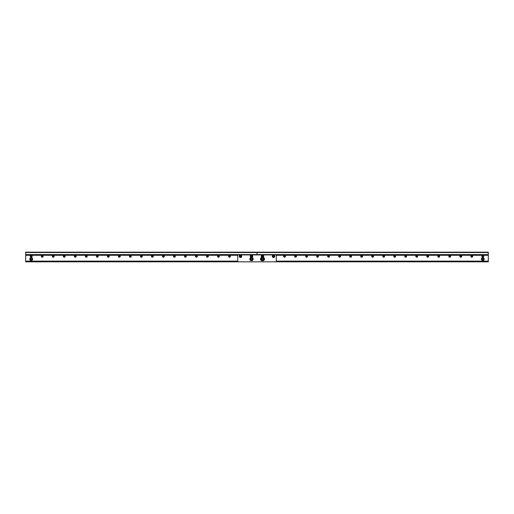 <?xml version="1.0" encoding="UTF-8"?>
<svg xmlns="http://www.w3.org/2000/svg" width="514" height="514" viewBox="0 0 514 514"><rect width="100%" height="100%" fill="white"/><g stroke="black" fill="none" stroke-linecap="round" stroke-linejoin="round"><path stroke-width="0.77" d="M262.506 260.27A1.208 1.208 0 0 1 261.465 258.465A1.208 1.208 0 0 1 263.553 258.465A1.208 1.208 0 0 1 262.506 260.27M482.794 260.27A1.208 1.208 0 0 1 481.746 258.465A1.208 1.208 0 0 1 483.835 258.465A1.208 1.208 0 0 1 482.794 260.27M25.7 252.528L25.7 252.181L257 252.181L257 254.591L257 252.528L25.7 252.528L25.7 261.819L237.725 261.819L237.725 254.938L276.275 254.938L276.275 261.819L488.3 261.819L488.3 252.181L257 252.181L257 252.528L488.3 252.528M294.644 256.313A0.906 0.906 0 0 0 296 257.096A0.906 0.906 0 0 0 296 255.529A0.906 0.906 0 0 0 294.644 256.313M316.675 256.313A0.906 0.906 0 0 0 318.031 257.096A0.906 0.906 0 0 0 318.031 255.529A0.906 0.906 0 0 0 316.675 256.313M338.707 256.313A0.906 0.906 0 0 0 340.056 257.096A0.906 0.906 0 0 0 340.056 255.529A0.906 0.906 0 0 0 338.707 256.313M360.732 256.313A0.906 0.906 0 0 0 362.087 257.096A0.906 0.906 0 0 0 362.087 255.529A0.906 0.906 0 0 0 360.732 256.313M382.763 256.313A0.906 0.906 0 0 0 384.119 257.096A0.906 0.906 0 0 0 384.119 255.529A0.906 0.906 0 0 0 382.763 256.313M404.788 256.313A0.906 0.906 0 0 0 406.144 257.096A0.906 0.906 0 0 0 406.144 255.529A0.906 0.906 0 0 0 404.788 256.313M426.819 256.313A0.906 0.906 0 0 0 428.175 257.096A0.906 0.906 0 0 0 428.175 255.529A0.906 0.906 0 0 0 426.819 256.313M448.844 256.313A0.906 0.906 0 0 0 450.2 257.096A0.906 0.906 0 0 0 450.2 255.529A0.906 0.906 0 0 0 448.844 256.313M470.875 256.313A0.906 0.906 0 0 0 472.231 257.096A0.906 0.906 0 0 0 472.231 255.529A0.906 0.906 0 0 0 470.875 256.313M481.888 256.313A0.906 0.906 0 0 0 483.244 257.096A0.906 0.906 0 0 0 483.244 255.529A0.906 0.906 0 0 0 481.888 256.313M459.863 256.313A0.906 0.906 0 0 0 461.219 257.096A0.906 0.906 0 0 0 461.219 255.529A0.906 0.906 0 0 0 459.863 256.313M437.832 256.313A0.906 0.906 0 0 0 439.187 257.096A0.906 0.906 0 0 0 439.187 255.529A0.906 0.906 0 0 0 437.832 256.313M415.807 256.313A0.906 0.906 0 0 0 417.156 257.096A0.906 0.906 0 0 0 417.156 255.529A0.906 0.906 0 0 0 415.807 256.313M393.775 256.313A0.906 0.906 0 0 0 395.131 257.096A0.906 0.906 0 0 0 395.131 255.529A0.906 0.906 0 0 0 393.775 256.313M371.744 256.313A0.906 0.906 0 0 0 373.1 257.096A0.906 0.906 0 0 0 373.1 255.529A0.906 0.906 0 0 0 371.744 256.313M349.719 256.313A0.906 0.906 0 0 0 351.075 257.096A0.906 0.906 0 0 0 351.075 255.529A0.906 0.906 0 0 0 349.719 256.313M327.688 256.313A0.906 0.906 0 0 0 329.044 257.096A0.906 0.906 0 0 0 329.044 255.529A0.906 0.906 0 0 0 327.688 256.313M305.663 256.313A0.906 0.906 0 0 0 307.019 257.096A0.906 0.906 0 0 0 307.019 255.529A0.906 0.906 0 0 0 305.663 256.313M283.632 256.313A0.906 0.906 0 0 0 284.987 257.096A0.906 0.906 0 0 0 284.987 255.529A0.906 0.906 0 0 0 283.632 256.313M283.979 256.313A0.559 0.559 0 0 1 284.538 255.754A0.559 0.559 0 0 1 285.097 256.313A0.559 0.559 0 0 1 284.538 256.871A0.559 0.559 0 0 1 283.979 256.313M294.991 256.313A0.559 0.559 0 0 1 295.55 255.754A0.559 0.559 0 0 1 296.109 256.313A0.559 0.559 0 0 1 295.55 256.871A0.559 0.559 0 0 1 294.991 256.313M306.003 256.313A0.559 0.559 0 0 1 306.562 255.754A0.559 0.559 0 0 1 307.121 256.313A0.559 0.559 0 0 1 306.562 256.871A0.559 0.559 0 0 1 306.003 256.313M317.022 256.313A0.559 0.559 0 0 1 317.581 255.754A0.559 0.559 0 0 1 318.14 256.313A0.559 0.559 0 0 1 317.581 256.871A0.559 0.559 0 0 1 317.022 256.313M328.035 256.313A0.559 0.559 0 0 1 328.594 255.754A0.559 0.559 0 0 1 329.153 256.313A0.559 0.559 0 0 1 328.594 256.871A0.559 0.559 0 0 1 328.035 256.313M339.047 256.313A0.559 0.559 0 0 1 339.606 255.754A0.559 0.559 0 0 1 340.165 256.313A0.559 0.559 0 0 1 339.606 256.871A0.559 0.559 0 0 1 339.047 256.313M350.06 256.313A0.559 0.559 0 0 1 350.619 255.754A0.559 0.559 0 0 1 351.178 256.313A0.559 0.559 0 0 1 350.619 256.871A0.559 0.559 0 0 1 350.06 256.313M361.079 256.313A0.559 0.559 0 0 1 361.638 255.754A0.559 0.559 0 0 1 362.197 256.313A0.559 0.559 0 0 1 361.638 256.871A0.559 0.559 0 0 1 361.079 256.313M372.091 256.313A0.559 0.559 0 0 1 372.65 255.754A0.559 0.559 0 0 1 373.209 256.313A0.559 0.559 0 0 1 372.65 256.871A0.559 0.559 0 0 1 372.091 256.313M383.103 256.313A0.559 0.559 0 0 1 383.662 255.754A0.559 0.559 0 0 1 384.221 256.313A0.559 0.559 0 0 1 383.662 256.871A0.559 0.559 0 0 1 383.103 256.313M394.122 256.313A0.559 0.559 0 0 1 394.681 255.754A0.559 0.559 0 0 1 395.24 256.313A0.559 0.559 0 0 1 394.681 256.871A0.559 0.559 0 0 1 394.122 256.313M405.135 256.313A0.559 0.559 0 0 1 405.694 255.754A0.559 0.559 0 0 1 406.253 256.313A0.559 0.559 0 0 1 405.694 256.871A0.559 0.559 0 0 1 405.135 256.313M416.147 256.313A0.559 0.559 0 0 1 416.706 255.754A0.559 0.559 0 0 1 417.265 256.313A0.559 0.559 0 0 1 416.706 256.871A0.559 0.559 0 0 1 416.147 256.313M427.16 256.313A0.559 0.559 0 0 1 427.719 255.754A0.559 0.559 0 0 1 428.278 256.313A0.559 0.559 0 0 1 427.719 256.871A0.559 0.559 0 0 1 427.16 256.313M438.179 256.313A0.559 0.559 0 0 1 438.738 255.754A0.559 0.559 0 0 1 439.297 256.313A0.559 0.559 0 0 1 438.738 256.871A0.559 0.559 0 0 1 438.179 256.313M449.191 256.313A0.559 0.559 0 0 1 449.75 255.754A0.559 0.559 0 0 1 450.309 256.313A0.559 0.559 0 0 1 449.75 256.871A0.559 0.559 0 0 1 449.191 256.313M460.203 256.313A0.559 0.559 0 0 1 460.762 255.754A0.559 0.559 0 0 1 461.321 256.313A0.559 0.559 0 0 1 460.762 256.871A0.559 0.559 0 0 1 460.203 256.313M471.222 256.313A0.559 0.559 0 0 1 471.781 255.754A0.559 0.559 0 0 1 472.34 256.313A0.559 0.559 0 0 1 471.781 256.871A0.559 0.559 0 0 1 471.222 256.313M482.235 256.313A0.559 0.559 0 0 1 482.794 255.754A0.559 0.559 0 0 1 483.353 256.313A0.559 0.559 0 0 1 482.794 256.871A0.559 0.559 0 0 1 482.235 256.313M25.7 254.591L257 254.591L257 254.938L257 254.591L488.3 254.591M483.481 259.461L482.794 259.859L482.106 259.461L482.106 258.671L482.794 258.272L483.481 258.671L483.481 259.461M482.794 260.482A1.42 1.42 0 0 1 481.567 258.356A1.42 1.42 0 0 1 484.021 258.356A1.42 1.42 0 0 1 482.794 260.482M263.194 259.461L262.506 259.859L261.819 259.461L261.819 258.671L262.506 258.272L263.194 258.671L263.194 259.461M262.506 260.482A1.42 1.42 0 0 1 261.279 258.356A1.42 1.42 0 0 1 263.733 258.356A1.42 1.42 0 0 1 262.506 260.482M427.719 256.833A0.52 0.52 0 0 1 427.269 256.049A0.52 0.52 0 0 1 428.168 256.049A0.52 0.52 0 0 1 427.719 256.833M438.738 256.833A0.52 0.52 0 0 1 438.288 256.049A0.52 0.52 0 0 1 439.187 256.049A0.52 0.52 0 0 1 438.738 256.833M449.75 256.833A0.52 0.52 0 0 1 449.3 256.049A0.52 0.52 0 0 1 450.2 256.049A0.52 0.52 0 0 1 449.75 256.833M460.762 256.833A0.52 0.52 0 0 1 460.313 256.049A0.52 0.52 0 0 1 461.212 256.049A0.52 0.52 0 0 1 460.762 256.833M471.781 256.833A0.52 0.52 0 0 1 471.332 256.049A0.52 0.52 0 0 1 472.231 256.049A0.52 0.52 0 0 1 471.781 256.833M482.794 256.833A0.52 0.52 0 0 1 482.344 256.049A0.52 0.52 0 0 1 483.244 256.049A0.52 0.52 0 0 1 482.794 256.833M416.706 256.833A0.52 0.52 0 0 1 416.256 256.049A0.52 0.52 0 0 1 417.156 256.049A0.52 0.52 0 0 1 416.706 256.833M405.694 256.833A0.52 0.52 0 0 1 405.244 256.049A0.52 0.52 0 0 1 406.144 256.049A0.52 0.52 0 0 1 405.694 256.833M394.681 256.833A0.52 0.52 0 0 1 394.232 256.049A0.52 0.52 0 0 1 395.131 256.049A0.52 0.52 0 0 1 394.681 256.833M383.662 256.833A0.52 0.52 0 0 1 383.213 256.049A0.52 0.52 0 0 1 384.112 256.049A0.52 0.52 0 0 1 383.662 256.833M372.65 256.833A0.52 0.52 0 0 1 372.2 256.049A0.52 0.52 0 0 1 373.1 256.049A0.52 0.52 0 0 1 372.65 256.833M361.638 256.833A0.52 0.52 0 0 1 361.188 256.049A0.52 0.52 0 0 1 362.087 256.049A0.52 0.52 0 0 1 361.638 256.833M350.619 256.833A0.52 0.52 0 0 1 350.169 256.049A0.52 0.52 0 0 1 351.068 256.049A0.52 0.52 0 0 1 350.619 256.833M339.606 256.833A0.52 0.52 0 0 1 339.156 256.049A0.52 0.52 0 0 1 340.056 256.049A0.52 0.52 0 0 1 339.606 256.833M328.594 256.833A0.52 0.52 0 0 1 328.144 256.049A0.52 0.52 0 0 1 329.044 256.049A0.52 0.52 0 0 1 328.594 256.833M317.581 256.833A0.52 0.52 0 0 1 317.132 256.049A0.52 0.52 0 0 1 318.031 256.049A0.52 0.52 0 0 1 317.581 256.833M306.562 256.833A0.52 0.52 0 0 1 306.113 256.049A0.52 0.52 0 0 1 307.012 256.049A0.52 0.52 0 0 1 306.562 256.833M295.55 256.833A0.52 0.52 0 0 1 295.1 256.049A0.52 0.52 0 0 1 296 256.049A0.52 0.52 0 0 1 295.55 256.833M284.538 256.833A0.52 0.52 0 0 1 284.088 256.049A0.52 0.52 0 0 1 284.987 256.049A0.52 0.52 0 0 1 284.538 256.833M31.206 260.27A1.208 1.208 0 0 1 30.165 258.465A1.208 1.208 0 0 1 32.254 258.465A1.208 1.208 0 0 1 31.206 260.27M251.494 260.27A1.208 1.208 0 0 1 250.446 258.465A1.208 1.208 0 0 1 252.535 258.465A1.208 1.208 0 0 1 251.494 260.27M30.647 256.313A0.559 0.559 0 0 1 31.206 255.754A0.559 0.559 0 0 1 31.765 256.313A0.559 0.559 0 0 1 31.206 256.871A0.559 0.559 0 0 1 30.647 256.313M30.307 256.313A0.906 0.906 0 0 0 31.656 257.096A0.906 0.906 0 0 0 31.656 255.529A0.906 0.906 0 0 0 30.307 256.313M41.319 256.313A0.906 0.906 0 0 0 42.675 257.096A0.906 0.906 0 0 0 42.675 255.529A0.906 0.906 0 0 0 41.319 256.313M63.344 256.313A0.906 0.906 0 0 0 64.7 257.096A0.906 0.906 0 0 0 64.7 255.529A0.906 0.906 0 0 0 63.344 256.313M85.375 256.313A0.906 0.906 0 0 0 86.731 257.096A0.906 0.906 0 0 0 86.731 255.529A0.906 0.906 0 0 0 85.375 256.313M107.407 256.313A0.906 0.906 0 0 0 108.756 257.096A0.906 0.906 0 0 0 108.756 255.529A0.906 0.906 0 0 0 107.407 256.313M129.432 256.313A0.906 0.906 0 0 0 130.787 257.096A0.906 0.906 0 0 0 130.787 255.529A0.906 0.906 0 0 0 129.432 256.313M151.463 256.313A0.906 0.906 0 0 0 152.819 257.096A0.906 0.906 0 0 0 152.819 255.529A0.906 0.906 0 0 0 151.463 256.313M173.488 256.313A0.906 0.906 0 0 0 174.844 257.096A0.906 0.906 0 0 0 174.844 255.529A0.906 0.906 0 0 0 173.488 256.313M195.519 256.313A0.906 0.906 0 0 0 196.875 257.096A0.906 0.906 0 0 0 196.875 255.529A0.906 0.906 0 0 0 195.519 256.313M217.544 256.313A0.906 0.906 0 0 0 218.9 257.096A0.906 0.906 0 0 0 218.9 255.529A0.906 0.906 0 0 0 217.544 256.313M228.563 256.313A0.906 0.906 0 0 0 229.919 257.096A0.906 0.906 0 0 0 229.919 255.529A0.906 0.906 0 0 0 228.563 256.313M206.532 256.313A0.906 0.906 0 0 0 207.887 257.096A0.906 0.906 0 0 0 207.887 255.529A0.906 0.906 0 0 0 206.532 256.313M184.507 256.313A0.906 0.906 0 0 0 185.856 257.096A0.906 0.906 0 0 0 185.856 255.529A0.906 0.906 0 0 0 184.507 256.313M162.475 256.313A0.906 0.906 0 0 0 163.831 257.096A0.906 0.906 0 0 0 163.831 255.529A0.906 0.906 0 0 0 162.475 256.313M140.444 256.313A0.906 0.906 0 0 0 141.8 257.096A0.906 0.906 0 0 0 141.8 255.529A0.906 0.906 0 0 0 140.444 256.313M118.419 256.313A0.906 0.906 0 0 0 119.775 257.096A0.906 0.906 0 0 0 119.775 255.529A0.906 0.906 0 0 0 118.419 256.313M96.388 256.313A0.906 0.906 0 0 0 97.744 257.096A0.906 0.906 0 0 0 97.744 255.529A0.906 0.906 0 0 0 96.388 256.313M74.363 256.313A0.906 0.906 0 0 0 75.719 257.096A0.906 0.906 0 0 0 75.719 255.529A0.906 0.906 0 0 0 74.363 256.313M52.332 256.313A0.906 0.906 0 0 0 53.687 257.096A0.906 0.906 0 0 0 53.687 255.529A0.906 0.906 0 0 0 52.332 256.313M41.66 256.313A0.559 0.559 0 0 1 42.219 255.754A0.559 0.559 0 0 1 42.778 256.313A0.559 0.559 0 0 1 42.219 256.871A0.559 0.559 0 0 1 41.66 256.313M52.679 256.313A0.559 0.559 0 0 1 53.238 255.754A0.559 0.559 0 0 1 53.797 256.313A0.559 0.559 0 0 1 53.238 256.871A0.559 0.559 0 0 1 52.679 256.313M63.691 256.313A0.559 0.559 0 0 1 64.25 255.754A0.559 0.559 0 0 1 64.809 256.313A0.559 0.559 0 0 1 64.25 256.871A0.559 0.559 0 0 1 63.691 256.313M74.703 256.313A0.559 0.559 0 0 1 75.262 255.754A0.559 0.559 0 0 1 75.821 256.313A0.559 0.559 0 0 1 75.262 256.871A0.559 0.559 0 0 1 74.703 256.313M85.722 256.313A0.559 0.559 0 0 1 86.281 255.754A0.559 0.559 0 0 1 86.84 256.313A0.559 0.559 0 0 1 86.281 256.871A0.559 0.559 0 0 1 85.722 256.313M96.735 256.313A0.559 0.559 0 0 1 97.294 255.754A0.559 0.559 0 0 1 97.853 256.313A0.559 0.559 0 0 1 97.294 256.871A0.559 0.559 0 0 1 96.735 256.313M107.747 256.313A0.559 0.559 0 0 1 108.306 255.754A0.559 0.559 0 0 1 108.865 256.313A0.559 0.559 0 0 1 108.306 256.871A0.559 0.559 0 0 1 107.747 256.313M118.76 256.313A0.559 0.559 0 0 1 119.319 255.754A0.559 0.559 0 0 1 119.878 256.313A0.559 0.559 0 0 1 119.319 256.871A0.559 0.559 0 0 1 118.76 256.313M129.779 256.313A0.559 0.559 0 0 1 130.338 255.754A0.559 0.559 0 0 1 130.897 256.313A0.559 0.559 0 0 1 130.338 256.871A0.559 0.559 0 0 1 129.779 256.313M140.791 256.313A0.559 0.559 0 0 1 141.35 255.754A0.559 0.559 0 0 1 141.909 256.313A0.559 0.559 0 0 1 141.35 256.871A0.559 0.559 0 0 1 140.791 256.313M151.803 256.313A0.559 0.559 0 0 1 152.362 255.754A0.559 0.559 0 0 1 152.921 256.313A0.559 0.559 0 0 1 152.362 256.871A0.559 0.559 0 0 1 151.803 256.313M162.822 256.313A0.559 0.559 0 0 1 163.381 255.754A0.559 0.559 0 0 1 163.94 256.313A0.559 0.559 0 0 1 163.381 256.871A0.559 0.559 0 0 1 162.822 256.313M173.835 256.313A0.559 0.559 0 0 1 174.394 255.754A0.559 0.559 0 0 1 174.953 256.313A0.559 0.559 0 0 1 174.394 256.871A0.559 0.559 0 0 1 173.835 256.313M184.847 256.313A0.559 0.559 0 0 1 185.406 255.754A0.559 0.559 0 0 1 185.965 256.313A0.559 0.559 0 0 1 185.406 256.871A0.559 0.559 0 0 1 184.847 256.313M195.86 256.313A0.559 0.559 0 0 1 196.419 255.754A0.559 0.559 0 0 1 196.978 256.313A0.559 0.559 0 0 1 196.419 256.871A0.559 0.559 0 0 1 195.86 256.313M206.879 256.313A0.559 0.559 0 0 1 207.438 255.754A0.559 0.559 0 0 1 207.997 256.313A0.559 0.559 0 0 1 207.438 256.871A0.559 0.559 0 0 1 206.879 256.313M217.891 256.313A0.559 0.559 0 0 1 218.45 255.754A0.559 0.559 0 0 1 219.009 256.313A0.559 0.559 0 0 1 218.45 256.871A0.559 0.559 0 0 1 217.891 256.313M228.903 256.313A0.559 0.559 0 0 1 229.462 255.754A0.559 0.559 0 0 1 230.021 256.313A0.559 0.559 0 0 1 229.462 256.871A0.559 0.559 0 0 1 228.903 256.313M252.181 259.461L251.494 259.859L250.806 259.461L250.806 258.671L251.494 258.272L252.181 258.671L252.181 259.461M251.494 260.482A1.42 1.42 0 0 1 250.267 258.356A1.42 1.42 0 0 1 252.721 258.356A1.42 1.42 0 0 1 251.494 260.482M31.894 259.461L31.206 259.859L30.519 259.461L30.519 258.671L31.206 258.272L31.894 258.671L31.894 259.461M31.206 260.482A1.42 1.42 0 0 1 29.979 258.356A1.42 1.42 0 0 1 32.433 258.356A1.42 1.42 0 0 1 31.206 260.482M196.419 256.833A0.52 0.52 0 0 1 195.969 256.049A0.52 0.52 0 0 1 196.868 256.049A0.52 0.52 0 0 1 196.419 256.833M207.438 256.833A0.52 0.52 0 0 1 206.988 256.049A0.52 0.52 0 0 1 207.887 256.049A0.52 0.52 0 0 1 207.438 256.833M218.45 256.833A0.52 0.52 0 0 1 218 256.049A0.52 0.52 0 0 1 218.9 256.049A0.52 0.52 0 0 1 218.45 256.833M229.462 256.833A0.52 0.52 0 0 1 229.013 256.049A0.52 0.52 0 0 1 229.912 256.049A0.52 0.52 0 0 1 229.462 256.833M185.406 256.833A0.52 0.52 0 0 1 184.956 256.049A0.52 0.52 0 0 1 185.856 256.049A0.52 0.52 0 0 1 185.406 256.833M174.394 256.833A0.52 0.52 0 0 1 173.944 256.049A0.52 0.52 0 0 1 174.844 256.049A0.52 0.52 0 0 1 174.394 256.833M163.381 256.833A0.52 0.52 0 0 1 162.932 256.049A0.52 0.52 0 0 1 163.831 256.049A0.52 0.52 0 0 1 163.381 256.833M152.362 256.833A0.52 0.52 0 0 1 151.913 256.049A0.52 0.52 0 0 1 152.812 256.049A0.52 0.52 0 0 1 152.362 256.833M141.35 256.833A0.52 0.52 0 0 1 140.9 256.049A0.52 0.52 0 0 1 141.8 256.049A0.52 0.52 0 0 1 141.35 256.833M130.338 256.833A0.52 0.52 0 0 1 129.888 256.049A0.52 0.52 0 0 1 130.787 256.049A0.52 0.52 0 0 1 130.338 256.833M119.319 256.833A0.52 0.52 0 0 1 118.869 256.049A0.52 0.52 0 0 1 119.768 256.049A0.52 0.52 0 0 1 119.319 256.833M108.306 256.833A0.52 0.52 0 0 1 107.856 256.049A0.52 0.52 0 0 1 108.756 256.049A0.52 0.52 0 0 1 108.306 256.833M97.294 256.833A0.52 0.52 0 0 1 96.844 256.049A0.52 0.52 0 0 1 97.744 256.049A0.52 0.52 0 0 1 97.294 256.833M86.281 256.833A0.52 0.52 0 0 1 85.832 256.049A0.52 0.52 0 0 1 86.731 256.049A0.52 0.52 0 0 1 86.281 256.833M75.262 256.833A0.52 0.52 0 0 1 74.813 256.049A0.52 0.52 0 0 1 75.712 256.049A0.52 0.52 0 0 1 75.262 256.833M64.25 256.833A0.52 0.52 0 0 1 63.8 256.049A0.52 0.52 0 0 1 64.7 256.049A0.52 0.52 0 0 1 64.25 256.833M53.238 256.833A0.52 0.52 0 0 1 52.788 256.049A0.52 0.52 0 0 1 53.687 256.049A0.52 0.52 0 0 1 53.238 256.833M42.219 256.833A0.52 0.52 0 0 1 41.769 256.049A0.52 0.52 0 0 1 42.668 256.049A0.52 0.52 0 0 1 42.219 256.833M31.206 256.833A0.52 0.52 0 0 1 30.756 256.049A0.52 0.52 0 0 1 31.656 256.049A0.52 0.52 0 0 1 31.206 256.833M263.02 257.398A1.677 1.677 0 0 1 264.524 259.152A1.677 1.677 0 0 1 262.853 260.739L262.166 260.739A1.677 1.677 0 0 1 260.489 259.152A1.677 1.677 0 0 1 261.992 257.398M251.905 257.443A1.677 1.677 0 0 1 251.629 260.733A1.677 1.677 0 0 1 251.083 257.443M276.275 261.819L237.725 261.819M273.519 257.514A1.201 1.201 0 0 0 274.566 255.709A1.201 1.201 0 0 0 272.478 255.709A1.201 1.201 0 0 0 273.519 257.514M273.776 256.749L273.268 256.749L273.268 255.876L273.776 255.876L273.776 256.749M262.506 257.514A1.201 1.201 0 0 0 263.547 255.709A1.201 1.201 0 0 0 261.465 255.709A1.201 1.201 0 0 0 262.506 257.514M262.757 256.749L262.256 256.749L262.256 255.876L263.007 256.313L262.757 256.749M240.481 257.514A1.201 1.201 0 0 0 241.522 255.709A1.201 1.201 0 0 0 239.434 255.709A1.201 1.201 0 0 0 240.481 257.514M240.732 256.749L240.224 256.749L240.224 255.876L240.732 255.876L240.732 256.749M251.494 257.514A1.201 1.201 0 0 0 252.535 255.709A1.201 1.201 0 0 0 250.453 255.709A1.201 1.201 0 0 0 251.494 257.514M251.744 256.749L250.993 256.313L251.243 255.876L251.744 255.876L251.744 256.749M276.275 255.278L488.3 255.278M276.275 261.131L488.3 261.131M25.7 255.278L237.725 255.278M25.7 261.131L237.725 261.131M273.519 257.039A0.726 0.726 0 0 1 272.895 255.946A0.726 0.726 0 0 1 274.148 255.946A0.726 0.726 0 0 1 273.519 257.039M262.506 257.039A0.726 0.726 0 0 1 261.883 255.946A0.726 0.726 0 0 1 263.136 255.946A0.726 0.726 0 0 1 262.506 257.039M240.481 257.039A0.726 0.726 0 0 1 239.852 255.953A0.726 0.726 0 0 1 241.105 255.953A0.726 0.726 0 0 1 240.481 257.039M251.494 257.039A0.726 0.726 0 0 1 250.864 255.953A0.726 0.726 0 0 1 252.117 255.953A0.726 0.726 0 0 1 251.494 257.039"/></g></svg>
